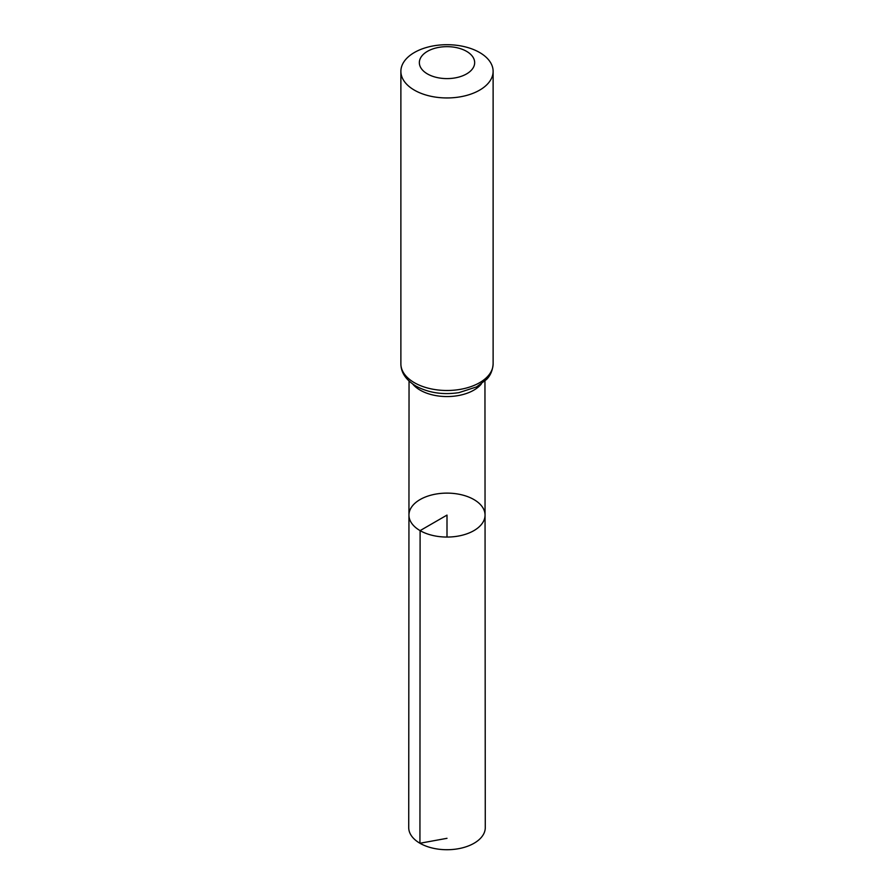 <?xml version="1.0" encoding="UTF-8"?>
<svg xmlns="http://www.w3.org/2000/svg" width="894" height="894" viewBox="0 0 894 894"><rect width="100%" height="100%" fill="white"/><g stroke="black" fill="none" stroke-linecap="round" stroke-linejoin="round"><path stroke-width="1.34" d="M420.102 530.623A38.051 21.97 180 0 1 408.949 515.078A38.051 21.97 180 0 1 447 493.119A38.051 21.97 180 0 1 485.051 515.078A38.051 21.97 180 0 1 461.572 535.383A38.051 21.97 180 0 1 420.102 530.623A38.051 21.97 180 0 1 408.949 515.078L408.726 827.62A38.274 22.104 180 0 0 419.934 843.254A38.274 22.104 180 0 0 461.65 848.037A38.274 22.104 180 0 0 485.274 827.62L485.051 515.078A38.051 21.97 180 0 1 461.572 535.383A38.051 21.97 180 0 1 420.102 530.623M427.433 73.923A27.669 15.98 180 0 1 439.837 47.203A27.669 15.98 180 0 1 473.731 66.759A27.669 15.98 180 0 1 427.433 73.923M414.391 90.149A46.119 26.63 180 0 1 400.881 71.33A46.119 26.63 180 0 1 447 44.7A46.119 26.63 180 0 1 493.119 71.33A46.119 26.63 180 0 1 464.645 95.926A46.119 26.63 180 0 1 414.391 90.149M447 537.059L447 515.089L420.102 530.623L419.934 843.254L447 838.315M481.318 384.007A37.939 21.903 180 0 1 420.169 390.142A37.939 21.903 180 0 1 412.682 384.007M414.391 382.699A46.119 26.63 180 0 1 400.881 363.869C400.959 372.597 405.977 380.006 415.922 386.074C428.494 392.846 442.843 395.036 458.946 392.634L476.558 386.912L486.615 379.391C487.42 378.486 492.46 373.882 493.119 363.869A46.119 26.63 180 0 1 464.645 388.465A46.119 26.63 180 0 1 414.391 382.699M409.05 381.056L408.949 515.078M484.95 381.056L485.051 515.078M400.881 71.33L400.881 363.869M493.119 71.33L493.119 363.869"/></g></svg>
